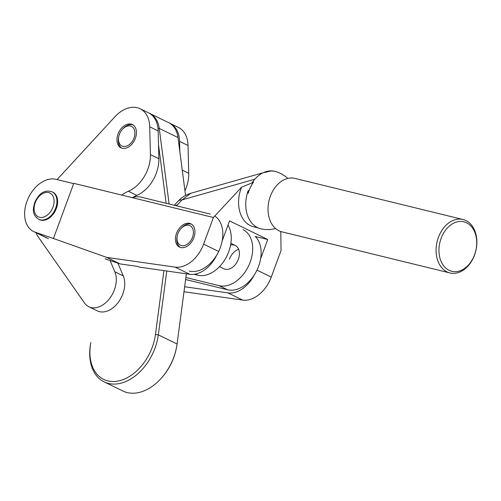 <?xml version="1.0" encoding="UTF-8"?>
<svg xmlns="http://www.w3.org/2000/svg" width="501" height="501" viewBox="0 0 501 501"><rect width="100%" height="100%" fill="white"/><g stroke="black" fill="none" stroke-linecap="round" stroke-linejoin="round"><path stroke-width="0.75" d="M122.081 148.221A12.938 8.824 116 0 1 121.023 147.826A12.938 8.824 116 0 1 118.418 133.072A12.938 8.824 116 0 1 131.312 124.167A12.938 8.824 116 0 1 132.364 124.561A12.938 8.824 116 0 1 134.969 139.316A12.938 8.824 116 0 1 122.081 148.221M117.86 263.125L123.271 275.894A23.027 15.7 116 0 1 119.169 301.107A23.027 15.7 116 0 1 99.173 311.578A23.027 15.7 116 0 1 97.3 310.87L88.865 306.756A23.027 15.7 116 0 1 84.525 302.986L38.37 237.117A33.617 22.927 116 0 1 36.028 232.721M109.982 260.326L114.835 271.78A23.027 15.7 116 0 1 110.727 296.993A23.027 15.7 116 0 1 90.737 307.464A23.027 15.7 116 0 1 88.865 306.756M57.07 179.571L114.923 116.789A30.561 20.842 116 0 1 140.092 108.723A30.561 20.842 116 0 1 149.718 126.816L150.425 154.615A30.561 20.842 116 0 1 128.369 191.276A36.673 25.012 -64 0 0 121.705 195.077M140.092 108.723L148.528 112.838A30.561 20.842 116 0 1 158.153 130.93L158.861 158.729A30.561 20.842 116 0 1 136.811 195.39A36.673 25.012 -64 0 0 132.859 197.4M169.282 122.977A30.561 20.842 116 0 1 169.958 123.284L178.4 127.398A30.561 20.842 116 0 1 188.025 145.49L188.733 173.29A30.561 20.842 116 0 1 184.95 190.749M169.958 123.284A30.561 20.842 116 0 1 179.583 141.376L179.846 151.697M132.089 197.613A30.561 20.842 116 0 1 141.307 197.2L210.307 214.077M227.986 225.143A30.561 20.842 116 0 1 225.055 259.361A30.561 20.842 116 0 1 197.732 275.218L194.031 274.316M214.791 216.031A30.561 20.842 116 0 1 218.918 250.913A30.561 20.842 116 0 1 189.29 271.104M175.312 205.516L177.341 204.947L182.02 199.905A20.378 8.586 42.9 0 0 178.043 201.258L178.043 201.258C181.262 197.626 185.539 194.958 190.875 193.261L182.02 199.905L254.834 179.22M474.585 254.727A25.47 18.424 103.7 0 0 466.6 222.801A25.47 18.424 103.7 0 0 441.099 238.401A25.47 18.424 103.7 0 0 449.09 270.327A25.47 18.424 103.7 0 0 474.585 254.727M465.936 220.565A27.505 19.902 -76.3 0 1 474.56 255.047A27.505 19.902 -76.3 0 1 449.942 272.951A27.505 19.902 -76.3 0 1 447.024 271.893A27.505 19.902 -76.3 0 1 438.394 237.411A27.505 19.902 -76.3 0 1 463.012 219.513A27.505 19.902 -76.3 0 1 465.936 220.565M463.012 219.513L294.951 178.394A27.505 19.902 103.7 0 0 270.333 196.298A27.505 19.902 103.7 0 0 278.957 230.779A27.505 19.902 103.7 0 0 281.881 231.838L449.942 272.951M216.852 254.859A29.546 20.146 116 0 1 189.779 274.291L139.24 267.102L137.9 266.451L120.115 263.921L106.719 257.389L53.45 238.501L73.772 183.347L213.413 217.509L241.614 187.161L253.212 182.408A29.546 21.374 103.7 0 0 248.164 193.305L248.264 190.455A29.546 21.374 103.7 0 0 248.227 190.568A29.546 21.374 103.7 0 0 257.489 227.598A29.546 21.374 103.7 0 0 260.626 228.732A29.546 29.546 0 0 0 275.544 228.506M287.793 178.425A29.546 29.546 0 0 0 274.867 171.386A27.198 16.971 74.1 0 0 269.588 171.236A29.521 21.361 -76.3 0 0 264.86 172.519L269.588 171.236M267.684 171.442L264.86 172.519M270.665 170.891A29.546 21.374 103.7 0 0 252.034 182.934A8.335 3.263 144.3 0 0 253.562 182.026A29.521 21.361 -76.3 0 0 248.164 193.305M180.748 247.544A12.938 8.824 116 0 1 179.527 247.106A12.938 8.824 116 0 1 176.872 232.47A12.938 8.824 116 0 1 189.647 223.402A12.938 8.824 116 0 1 190.868 223.847A12.938 8.824 116 0 1 193.524 238.476A12.938 8.824 116 0 1 180.748 247.544M280.779 231.518L281.055 250.494L271.254 277.103A29.546 20.146 116 0 1 242.691 300.093L183.992 291.739M253.212 182.408L253.562 182.026M241.614 187.161A29.546 21.374 103.7 0 0 253.462 226.746L258.103 227.88M73.672 183.629L55.918 179.289A28.526 19.458 -64 0 0 27.755 199.279A28.526 19.458 -64 0 0 33.611 231.543A28.526 19.458 -64 0 0 34.995 232.126L53.45 238.501M120.115 263.921L105.072 258.767M260.608 258.817L267.722 239.503L229.552 220.891L222.15 240.981M213.413 217.509L203.606 244.125A29.546 20.146 116 0 1 175.049 267.108L106.719 257.389M254.289 274.943A29.546 20.146 116 0 1 227.955 292.91L184.656 286.747M267.722 239.503L255.272 236.459A30.561 20.842 116 0 1 256.337 271.404A30.561 20.842 116 0 1 227.598 289.785L185.614 279.514M275.682 171.605A29.546 18.437 74.1 0 0 269.231 171.06M122.808 146.33A10.903 7.434 -64 0 0 133.93 138.182A10.903 7.434 -64 0 0 130.586 126.058A10.903 7.434 -64 0 0 122.188 129.615A10.903 7.434 -64 0 0 118.737 136.692A10.903 7.434 -64 0 0 122.808 146.33M122.188 129.615L122.689 129.039A12.938 8.824 116 0 1 132.652 124.818A12.938 8.824 116 0 1 133.016 124.931M121.712 148.108A12.938 8.824 116 0 1 118.593 137.443L118.737 136.692M181.306 245.609A10.903 7.434 -64 0 0 192.434 237.461A10.903 7.434 -64 0 0 189.09 225.344A10.903 7.434 -64 0 0 180.692 228.894A10.903 7.434 -64 0 0 177.241 235.971A10.903 7.434 -64 0 0 181.306 245.609M180.692 228.894L181.187 228.318A12.938 8.824 116 0 1 191.157 224.097A12.938 8.824 116 0 1 191.52 224.21M180.216 247.388A12.938 8.824 116 0 1 177.091 236.722L177.241 235.971M52.142 191.839L52.812 192.165A15.28 10.421 116 0 1 56.256 208.685A15.28 10.421 116 0 1 39.416 219.638L38.746 219.313A15.28 10.421 116 0 0 55.586 208.36A15.28 10.421 116 0 0 52.142 191.839C43.155 188.908 38.132 195.384 34.751 202.429C33.135 208.785 31.513 214.215 38.746 219.313M166.777 271.022L158.322 334.868A45.848 31.269 116 0 1 109.494 383.66A45.848 31.269 116 0 1 104.158 381.875L122.908 391.018A45.848 31.269 -64 0 0 128.243 392.803A45.848 31.269 -64 0 0 161.948 377.472A45.848 31.269 -64 0 0 176.465 347.707A45.848 31.269 -64 0 0 177.072 344.012L186.372 273.809M104.158 381.875A45.848 31.269 116 0 1 90.694 343.235L90.844 342.471A43.806 29.878 -64 0 0 116.251 381.317A43.806 29.878 -64 0 0 155.467 334.474L163.921 270.615M149.192 113.182A30.561 20.842 116 0 1 149.868 113.489A30.561 20.842 116 0 1 159.249 128.419L169.119 204.001M185.558 195.421L178.005 137.562A30.561 20.842 -64 0 0 168.618 122.632L149.868 113.489M176.465 347.707L176.314 348.452A43.806 29.878 116 0 1 162.449 376.896L161.948 377.472M166.144 203.274L158.51 144.802M230.573 245.158A12.938 8.824 116 0 1 235.338 245.528A12.938 8.824 116 0 1 238.344 259.28A12.938 8.824 116 0 1 223.997 268.786L219.538 266.613M229.433 259.149A12.938 8.824 116 0 1 238.689 249.366M243.06 229.683A30.561 20.842 116 0 1 249.335 264.252A30.561 20.842 116 0 1 219.162 285.67L185.877 277.529M123.271 275.894L114.835 271.78M158.153 130.93L149.718 126.816M158.861 158.729L150.425 154.615M136.811 195.39L128.369 191.276M188.733 173.29L182.258 170.133M188.025 145.49L179.583 141.376M197.732 275.218L195.415 274.091M48.453 238.689L34.995 232.126M271.254 277.103L256.969 270.139M218.342 251.308L203.606 244.125M189.779 274.291L175.049 267.108M242.691 300.093L227.955 292.91M52.893 207.339A13.245 9.031 -64 0 0 48.829 192.609A13.245 9.031 -64 0 0 35.314 202.51A13.245 9.031 -64 0 0 39.379 217.234A13.245 9.031 -64 0 0 52.893 207.339M177.072 344.012L158.322 334.868L155.467 334.474M178.005 137.562L159.249 128.419L157.997 128.5M90.694 343.235L90.844 342.471M227.598 289.785L219.162 285.67M190.875 193.261L263.169 172.726M47.069 238.107L33.611 231.543M267.528 171.486L267.853 171.392M178.043 201.258L174.31 205.272M235.338 245.528L230.88 243.354"/></g></svg>
